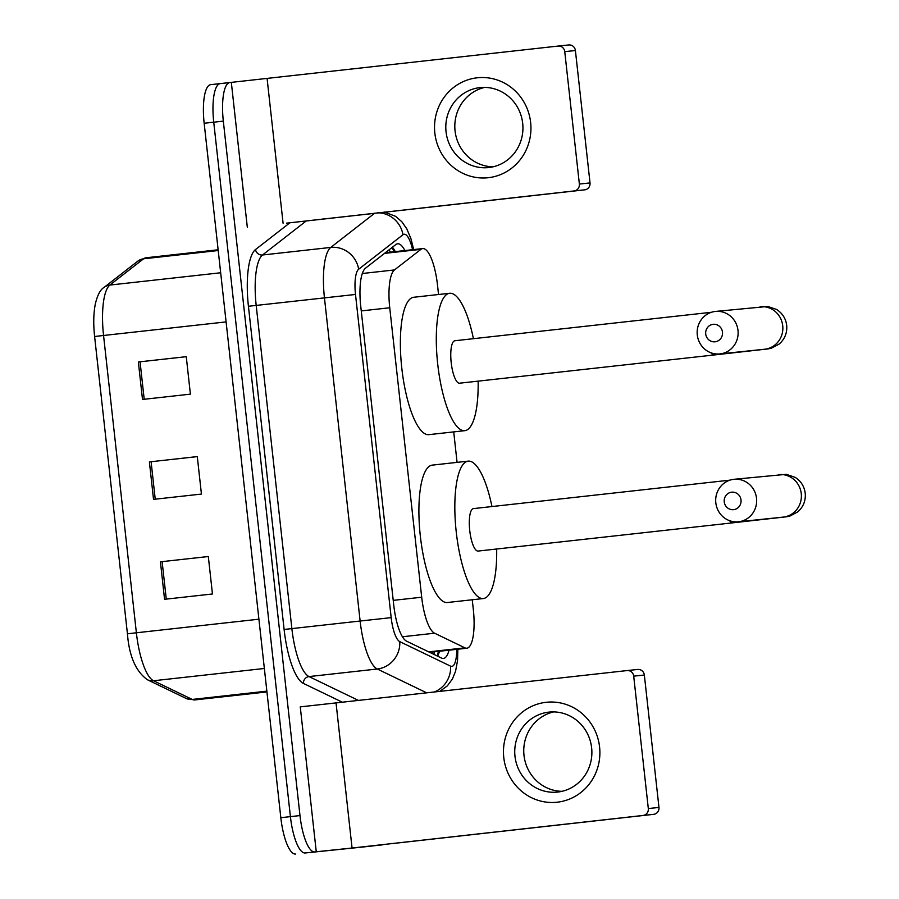 <?xml version="1.0" encoding="UTF-8"?>
<svg xmlns="http://www.w3.org/2000/svg" width="899" height="899" viewBox="0 0 899 899"><rect width="100%" height="100%" fill="white"/><g stroke="black" fill="none" stroke-linecap="round" stroke-linejoin="round"><path stroke-width="1.35" d="M438.543 294.512L437.487 284.938A37.702 10.709 83.7 0 0 422.687 248.585A37.702 10.709 83.7 0 0 420.923 249.349L394.47 269.936A37.702 10.709 83.7 0 0 389.739 307.761L421.698 597.217A37.702 10.709 83.7 0 0 434.577 633.199L464.918 647.842A37.702 10.709 83.7 0 0 466.828 648.224A37.702 10.709 83.7 0 0 466.839 648.224A37.702 10.709 83.7 0 0 473.335 609.634L472.245 599.768M457.074 462.378L453.714 431.902M404.853 250.563A37.702 10.709 83.7 0 0 397.639 243.775A37.702 10.709 83.7 0 0 395.875 244.539L365.455 268.217A37.702 10.709 83.7 0 0 360.724 306.042L393.762 605.229A37.702 10.709 83.7 0 0 406.629 641.212L441.521 658.057A37.702 10.709 83.7 0 0 443.443 658.428A37.702 10.709 83.7 0 0 443.454 658.428A37.702 10.709 83.7 0 0 449.017 650.202M439.442 651.258A37.702 10.709 -96.3 0 1 437.633 656.18M383.21 844.588A37.702 10.709 -96.3 0 1 382.232 844.858A37.702 10.709 -96.3 0 1 382.221 844.869L314.774 851.926A37.702 10.709 -96.3 0 1 299.985 815.573L223.323 121.118A37.702 10.709 -96.3 0 1 229.818 82.539L558.077 46.074A6.282 6.023 -96 0 1 558.11 46.063A6.282 6.023 -96 0 1 564.752 51.648L579.372 184.048L590.025 182.924A6.282 6.023 84 0 1 584.721 189.835L322.415 219.176A6.282 1.787 83.7 0 0 322.426 219.176A6.282 1.787 83.7 0 0 322.719 219.053L322.955 218.873M229.818 82.539A37.702 10.709 -96.3 0 1 229.829 82.539L220.255 83.596A37.702 10.709 -96.3 0 1 220.255 83.596A37.702 10.709 -96.3 0 1 220.255 83.596A37.702 10.709 -96.3 0 0 213.737 122.185A37.702 10.709 -96.3 0 1 220.233 83.607L229.818 82.539M372.669 845.925A37.702 10.709 -96.3 0 1 372.658 845.925L363.061 846.993A37.702 10.709 -96.3 0 1 363.061 846.993A37.702 10.709 -96.3 0 1 363.072 846.993L305.199 852.982A37.702 10.709 -96.3 0 1 290.411 816.629L213.737 122.185L290.411 816.629A37.702 10.709 -96.3 0 0 305.199 852.982L372.636 845.925A37.702 10.709 -96.3 0 1 372.636 845.925L314.774 851.926M392.436 247.214A37.702 10.709 -96.3 0 1 395.279 251.63M382.232 844.858L372.658 845.925A37.702 10.709 -96.3 0 1 372.636 845.925L382.221 844.869M258.912 619.197L136.378 632.784A50.265 14.272 83.7 0 0 153.538 680.757A12.564 11.867 115.8 0 1 147.335 679.711C135.794 671.373 129.153 656.068 127.433 633.795L94.609 336.496L103.554 335.484L136.378 632.784L127.433 633.795L94.609 336.496C93.271 324.179 93.507 313.346 95.316 304.019C97.44 295.052 100.373 289.5 104.115 287.377A12.564 11.867 52.1 0 1 109.858 285.062A50.265 14.272 83.7 0 0 103.554 335.484L226.087 321.898M295.614 854.05A37.702 10.709 -96.3 0 1 280.825 817.697L204.163 123.253A37.702 10.709 -96.3 0 1 210.658 84.663A37.702 10.709 -96.3 0 1 210.669 84.663L220.221 83.607M160.427 561.83L208.321 556.515L212.456 593.981L164.562 599.296L160.427 561.83L162.135 561.639L166.27 599.105M138.356 361.982L186.262 356.678L190.397 394.144L142.503 399.459L138.356 361.982L140.064 361.803L144.2 399.268M149.391 461.906L197.297 456.591L201.432 494.068L153.527 499.372L149.391 461.906L151.099 461.715L155.235 499.192M197.297 456.613L151.099 461.715M186.262 356.689L140.064 361.803M208.321 556.526L162.135 561.639M599.577 746.945A50.265 48.198 84 0 1 557.189 802.211A50.265 48.198 84 0 1 503.777 757.565A50.265 48.198 84 0 1 546.165 702.299A50.265 48.198 84 0 1 599.577 746.945M514.992 756.34A40.208 38.556 -96 0 0 557.504 792.075A40.208 38.556 -96 0 0 591.632 747.833A40.208 38.556 -96 0 0 549.132 712.098A40.208 38.556 -96 0 0 514.992 756.34M561.976 791.334A40.208 38.556 84 0 1 524.005 755.396A40.208 38.556 84 0 1 553.66 711.896M355.442 847.667L643.021 815.46A6.282 6.023 -96 0 0 648.314 808.549L658.967 807.437A6.282 6.023 84 0 1 653.674 814.337L391.368 843.689A6.282 1.787 83.7 0 0 391.661 843.554L391.897 843.374M316.268 851.758L300.266 706.872L627.03 670.575A6.282 6.023 -96 0 1 627.064 670.564A6.282 6.023 -96 0 1 633.705 676.149L648.314 808.549M627.097 670.564L637.672 669.452A6.282 6.023 84 0 1 637.706 669.452A6.282 6.023 84 0 1 644.347 675.037L658.967 807.437M741.012 499.99A8.799 8.439 -96 0 0 731.662 492.18A8.799 8.439 -96 0 0 724.246 501.844A8.799 8.439 -96 0 0 733.595 509.666A8.799 8.439 -96 0 0 741.012 499.99M715.818 502.799A21.362 20.486 84 0 1 733.955 479.302A21.362 20.486 84 0 1 756.531 498.293A21.362 20.486 84 0 1 738.405 521.791A21.362 20.486 84 0 1 715.818 502.799M473.413 508.609A21.362 6.068 83.7 0 0 473.402 508.609A21.362 6.068 83.7 0 0 469.728 530.489A21.362 6.068 83.7 0 0 478.099 551.076A21.362 6.068 83.7 0 0 478.111 551.076A21.362 6.068 83.7 0 0 478.122 551.065L732.707 522.836A21.362 6.068 83.7 0 0 732.707 522.836L786.524 516.779L789.839 516.105L797.773 511.879C803.358 506.89 805.841 500.676 805.223 493.214C804.313 486.37 800.953 481.077 795.154 477.347L786.333 474.324L733.955 479.302M496.664 549.008A69.111 19.632 -96.3 0 1 483.381 598.532A69.111 19.632 -96.3 0 1 483.347 598.532A69.111 19.632 -96.3 0 1 456.243 531.938A69.111 19.632 -96.3 0 1 468.143 461.142A69.111 19.632 -96.3 0 1 491.955 506.553M483.381 598.532L447.455 602.51A69.111 19.632 -96.3 0 1 447.455 602.51A69.111 19.632 -96.3 0 1 447.421 602.521A69.111 19.632 -96.3 0 1 420.316 535.928A69.111 19.632 -96.3 0 1 432.217 465.131A69.111 19.632 -96.3 0 1 432.25 465.131M468.143 461.142A69.111 19.632 -96.3 0 1 468.177 461.142L432.217 465.131M722.481 332.124A8.799 8.439 -96 0 0 713.132 324.314A8.799 8.439 -96 0 0 705.715 333.978A8.799 8.439 -96 0 0 715.053 341.8A8.799 8.439 -96 0 0 722.481 332.124M697.287 334.934A21.362 20.486 84 0 1 715.424 311.436A21.362 20.486 84 0 1 738 330.427A21.362 20.486 84 0 1 719.863 353.925A21.362 20.486 84 0 1 697.287 334.934M707.547 314.009A21.362 6.068 83.7 0 1 709.457 312.504A21.362 6.068 83.7 0 0 709.457 312.504L454.872 340.743A21.362 6.068 83.7 0 0 454.872 340.743A21.362 6.068 83.7 0 0 451.197 362.623A21.362 6.068 83.7 0 0 459.569 383.21A21.362 6.068 83.7 0 0 459.58 383.199A21.362 6.068 83.7 0 0 459.591 383.199M478.133 381.142A69.111 19.632 -96.3 0 1 464.839 430.666A69.111 19.632 -96.3 0 1 464.805 430.666A69.111 19.632 -96.3 0 1 437.712 364.073A69.111 19.632 -96.3 0 1 449.612 293.276A69.111 19.632 -96.3 0 1 449.646 293.276A69.111 19.632 -96.3 0 1 473.425 338.687M464.839 430.666L428.913 434.644A69.111 19.632 -96.3 0 1 428.913 434.644A69.111 19.632 -96.3 0 1 428.879 434.655A69.111 19.632 -96.3 0 1 401.786 368.062A69.111 19.632 -96.3 0 1 413.686 297.266A69.111 19.632 -96.3 0 1 413.72 297.266L449.612 293.276M530.635 122.444A50.265 48.198 84 0 1 488.247 177.71A50.265 48.198 84 0 1 434.835 133.063A50.265 48.198 84 0 1 477.212 77.797A50.265 48.198 84 0 1 530.635 122.444M446.05 131.827A40.208 38.556 -96 0 0 488.562 167.574A40.208 38.556 -96 0 0 522.69 123.332A40.208 38.556 -96 0 0 480.178 87.585A40.208 38.556 -96 0 0 446.05 131.827M493.034 166.832A40.208 38.556 84 0 1 455.063 130.894A40.208 38.556 84 0 1 484.718 87.394M286.5 223.166L322.426 219.176L286.5 223.166A6.282 1.787 -96.3 0 1 286.489 223.166L574.079 190.948A6.282 6.023 -96 0 0 579.372 184.048M558.155 46.063L568.73 44.95A6.282 6.023 84 0 1 568.764 44.95A6.282 6.023 84 0 1 575.405 50.535L590.025 182.924M428.699 651.865L464.918 647.842M389.087 249.821A37.702 35.612 52.1 0 1 390.335 252.169M434.475 651.809A37.702 35.589 115.8 0 1 433.801 654.326M402.437 636.762L434.577 633.199M393.223 600.375L421.698 597.217M361.263 310.919L389.739 307.761M362.308 273.51L394.47 269.936M384.502 253.383L420.923 249.349M392.189 247.405A40.208 11.417 -96.3 0 1 392.369 248.248M412.574 249.708A25.127 7.136 83.7 0 0 404.145 234.246A25.127 7.136 83.7 0 0 402.954 234.751L358.656 269.239A25.127 7.136 83.7 0 0 355.498 294.456L391.177 617.635A25.127 7.136 83.7 0 0 399.763 641.616L450.579 666.148A25.127 7.136 83.7 0 0 451.86 666.395A25.127 7.136 83.7 0 0 456.714 649.348M377.737 212.793A25.127 23.734 52.1 0 1 402.954 234.751M342.238 702.153L303.424 683.42A56.547 16.058 -96.3 0 1 284.106 629.446L248.427 306.278A56.547 16.058 -96.3 0 1 255.518 249.54L289.883 222.795M299.985 815.573L280.825 817.697M223.323 121.118L204.163 123.253M426.598 692.803L377.299 669.002L309.031 676.576L358.33 700.366M399.763 641.616A25.127 23.722 115.8 0 1 377.299 669.002A50.265 14.272 -96.3 0 1 360.128 621.029L291.872 628.603A50.265 14.272 83.7 0 0 309.031 676.576A6.282 5.933 -64.2 0 0 303.424 683.42M391.177 617.635L360.128 621.029L324.449 297.861A50.265 14.272 -96.3 0 1 330.753 247.427L262.497 255.001A50.265 14.272 83.7 0 0 256.193 305.424L291.872 628.603L284.106 629.446M358.656 269.239A25.127 23.734 52.1 0 0 330.753 247.427L374.827 213.119M306.188 220.985L262.497 255.001A6.282 5.933 -127.9 0 1 255.518 249.54M355.498 294.456L248.427 306.278M450.579 666.148A25.127 23.722 115.8 0 1 434.464 691.927M437.319 655.304A40.208 11.417 -96.3 0 1 437.33 656.023M264.351 668.474L153.538 680.757L192.229 699.433A50.265 14.272 83.7 0 0 194.78 699.928A50.265 14.272 83.7 0 0 194.802 699.928A50.265 14.272 83.7 0 0 194.825 699.928L266.947 691.927M194.701 699.939L186.026 698.388A12.564 11.867 115.8 0 0 192.229 699.433L266.857 691.151M104.115 287.377L137.839 261.126A12.564 11.867 52.1 0 1 143.582 258.8L109.858 285.062L220.671 272.768M137.839 261.126L145.941 257.788A50.265 14.272 83.7 0 0 143.582 258.8L218.21 250.529M336.035 702.838L352.026 847.723M644.347 675.037L633.705 676.149M653.674 814.337L643.021 815.46M784.524 516.914L783.13 517.116A21.362 20.486 -96 0 0 801.256 493.607A21.362 20.486 -96 0 0 778.68 474.616M729.64 520.723A21.362 6.068 83.7 0 0 732.696 522.836M727.999 480.369A21.362 6.068 83.7 0 0 727.988 480.369A21.362 6.068 83.7 0 0 726.077 481.875M711.109 352.858A21.362 6.068 83.7 0 0 714.154 354.97A21.362 6.068 83.7 0 0 714.166 354.97L767.993 348.913L771.308 348.239L779.242 344.014C784.827 339.024 787.31 332.81 786.692 325.348C785.782 318.504 782.422 313.212 776.624 309.481L767.802 306.458L715.424 311.436M765.982 349.048L764.588 349.25A21.362 20.486 -96 0 0 782.726 325.741A21.362 20.486 -96 0 0 760.138 306.75M267.082 78.337L283.084 223.222M575.405 50.535L564.752 51.648M584.721 189.835L574.079 190.948M437.094 655.91L438.521 651.359M391.942 247.596L394.346 251.731M429.688 652.337L466.839 648.224M385.356 252.72L422.687 248.585M439.858 691.331L447.399 685.825L452.411 679.015L455.568 671.283L457.524 660.608L457.849 649.224M384.412 212.052L395.672 216.367L401.853 221.761L406.775 228.852L410.91 238.606L413.709 249.585M186.026 698.388L147.335 679.711M363.072 846.993L372.658 845.925M210.658 84.663L220.233 83.607M145.941 257.788L218.131 249.776M637.706 669.452L627.064 670.564M783.13 517.116L738.405 521.791M473.402 508.609L729.921 480.156M459.58 383.199L714.166 354.97M764.588 349.25L719.863 353.925M709.457 312.504L711.39 312.29M231.324 82.371L247.315 227.256M568.764 44.95L558.11 46.063"/></g></svg>
